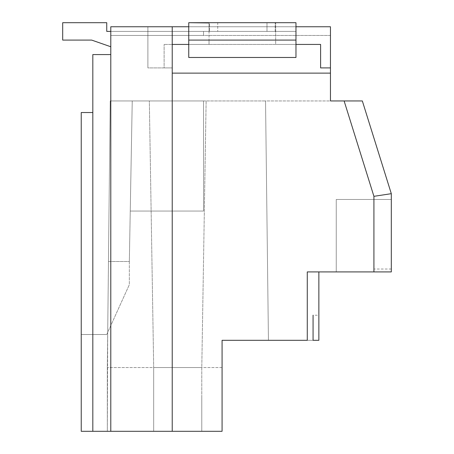 <?xml version="1.0" encoding="UTF-8"?>
<svg xmlns="http://www.w3.org/2000/svg" width="454" height="454" viewBox="0 0 454 454"><rect width="100%" height="100%" fill="white"/><g stroke="black" fill="none" stroke-linecap="round" stroke-linejoin="round"><path stroke-width="0.34" stroke-dasharray="2.27 1.7" d="M62.692 40.088L91.668 40.088L110.793 46.756L91.668 40.088L110.793 46.756L110.793 35.452L110.793 46.756L110.793 35.452L110.793 46.756L91.668 40.088L110.793 46.756L91.668 40.088L110.793 46.756L110.793 35.452L110.793 46.756L110.793 35.452L110.793 46.756L110.793 35.452L203.528 35.452L203.528 31.394L106.741 31.394L106.741 22.7L62.692 22.7L62.692 40.088L91.668 40.088L62.692 40.088L91.668 40.088L110.793 46.756L91.668 40.088L62.692 40.088L91.668 40.088L62.692 40.088L62.692 22.7L62.692 40.088L91.668 40.088L62.692 40.088L62.692 22.7L62.692 40.088L62.692 22.7L62.692 40.088L62.692 22.7L106.741 22.7L106.741 31.394L106.741 22.7L62.692 22.7L62.692 40.088M318.861 315.212L318.861 340.307L318.861 315.212L313.067 315.212L313.067 340.307L318.861 340.307L318.861 271.918L307.273 271.918L373.92 271.918L373.92 196.327L391.308 193.676L362.332 100.941L330.455 100.941L362.332 100.941L391.308 193.676L391.308 199.471L391.308 193.676L362.332 100.941L206.133 100.941L201.786 367.547L201.786 431.3L153.685 431.3L153.685 367.547L153.685 431.3L107.32 431.3L107.32 367.547L107.32 431.3L107.32 367.547L108.472 261.487L129.339 261.487L129.339 284.669L129.339 261.487L132.239 100.941L110.214 100.941L108.472 261.487L129.339 261.487L132.239 100.941L203.528 100.941L203.528 211.059L203.528 100.941L203.528 211.059L130.253 211.059L203.528 211.059L203.528 100.941L132.239 100.941L203.528 100.941L132.239 100.941L130.253 211.059L132.239 100.941L110.214 100.941L149.338 100.941L153.685 367.547L149.338 100.941L206.133 100.941L201.786 367.547L201.786 431.3L222.074 431.3L222.074 367.547L153.685 367.547L149.338 100.941L206.133 100.941L201.786 367.547L206.133 100.941L265.539 100.941L268.439 340.307L222.074 340.307L307.273 340.307L307.273 271.918L318.861 271.918L318.861 340.307L307.273 340.307M222.074 367.547L222.074 431.3L201.786 431.3L201.786 396.524L201.786 431.3L153.685 431.3L153.685 367.547L201.786 367.547L201.786 396.524L201.786 367.547L222.074 367.547M318.861 340.307L268.439 340.307L265.539 100.941L268.439 340.307L265.539 100.941L330.455 100.941L330.455 73.122L172.231 73.122L172.231 431.3L110.793 431.3L110.793 54.576L110.793 431.3L81.238 431.3L153.685 431.3L153.685 367.547L107.32 367.547L153.685 367.547L149.338 100.941L110.214 100.941L107.32 367.547L110.214 100.941L107.7 332.39L129.339 284.669L106.741 334.513L81.238 334.513L81.238 428.4L81.238 334.513L106.741 334.513L107.7 332.39L107.32 431.3M92.826 431.3L92.826 54.576L110.793 54.576L110.793 26.758L172.231 26.758L172.231 431.3L172.231 67.907L147.891 67.907L172.231 67.907L164.115 67.907L164.115 44.435L164.115 67.907L164.115 44.435L164.115 67.907L147.891 67.907L147.891 26.758L330.455 26.758L147.891 26.758L172.231 26.758L147.891 26.758L147.891 67.907L147.891 26.758L172.231 26.758L172.231 67.907L147.891 67.907L147.891 26.758M110.793 35.452L330.455 35.452L330.455 26.758L110.793 26.758L110.793 35.452L203.528 35.452L110.793 35.452L203.528 35.452L110.793 35.452L203.528 35.452L203.528 31.394L203.528 35.452L203.528 31.394L106.741 31.394L106.741 22.7L106.741 31.394L106.741 22.7L106.741 31.394L106.741 22.7L106.741 31.394L203.528 31.394L106.741 31.394L203.528 31.394L203.528 35.452L203.528 31.394L203.528 35.452L203.528 31.394L106.741 31.394L203.528 31.394L203.528 35.452L203.528 31.394L106.741 31.394L203.528 31.394L110.793 31.394L110.793 35.452L330.455 35.452L330.455 26.758L330.455 67.907L320.603 67.907L320.603 44.435L164.115 44.435L188.751 44.435L188.751 40.088L188.751 57.476L188.751 31.394L188.751 57.476L295.968 57.476L188.751 57.476L295.968 57.476L295.968 31.394L188.751 31.394L209.532 31.394L188.751 31.394L188.751 40.088L188.751 31.394L295.968 31.394L275.186 31.394L295.968 31.394L295.968 57.476L295.968 22.7L295.968 40.088L295.968 31.394L295.968 40.088L275.686 40.088L275.686 44.435L188.751 44.435L188.751 22.7L188.751 40.088L295.968 40.088L275.686 40.088L275.686 44.435L275.686 40.088L275.686 44.435L295.968 44.435L209.033 44.435L209.033 40.088L209.033 44.435L209.033 40.088L209.033 44.435L188.751 44.435L188.751 40.088L295.968 40.088L188.751 40.088L188.751 44.435L295.968 44.435L295.968 40.088L295.968 44.435L320.603 44.435L320.603 67.907L330.455 67.907L320.603 67.907L320.603 44.435M295.968 40.088L275.686 40.088L275.686 22.944L275.686 31.894L275.186 31.394L266.992 31.394L266.992 22.7L275.186 22.7L209.532 22.7L209.532 31.394L209.033 31.894L209.033 22.944L209.033 31.894L209.532 31.394L217.727 31.394L209.532 31.394L209.532 22.7L217.727 22.7L217.727 31.394L217.727 22.7L266.992 22.7L266.992 31.394L217.727 31.394L275.186 31.394L275.686 31.894L275.686 22.944L275.686 40.088L295.968 40.088L295.968 44.435L295.968 22.7M318.861 271.918L336.249 271.918L336.249 199.471L336.249 271.918L336.249 199.471L336.249 271.918L373.92 271.918M391.308 271.918L391.308 199.471L336.249 199.471L391.308 199.471L391.308 193.676M92.826 112.535L81.238 112.535L81.238 431.3M130.253 211.059L203.528 211.059L203.528 100.941L203.528 211.059L203.528 100.941L203.528 211.059L203.528 100.941L203.528 211.059L130.253 211.059L132.239 100.941L203.528 100.941L132.239 100.941L203.528 100.941L132.239 100.941L203.528 100.941L132.239 100.941L130.253 211.059L203.528 211.059L130.253 211.059L132.239 100.941L130.253 211.059L132.239 100.941L130.253 211.059L132.239 100.941L130.253 211.059L203.528 211.059L130.253 211.059M209.033 22.944L209.033 40.088L209.033 22.944M106.741 22.7L62.692 22.7L106.741 22.7M110.793 54.576L110.793 431.3M295.968 26.758L188.751 26.758M330.455 67.907L330.455 73.122L172.231 73.122L172.231 26.758M222.074 431.3L172.231 431.3M336.249 199.471L391.308 199.471L336.249 199.471M330.455 73.122L172.231 73.122M188.751 22.7L188.751 40.088M275.186 31.394L275.186 22.7L275.186 31.394M391.308 269.018L373.92 269.018M344.115 100.941L373.92 196.327"/><path stroke-width="0.68" d="M147.891 26.758L110.793 26.758L110.793 31.394L106.741 31.394L106.741 22.7L62.692 22.7L62.692 40.088L91.668 40.088L110.793 46.756L110.793 35.452M92.826 112.535L92.826 54.576L110.793 54.576L110.793 431.3L92.826 431.3L92.826 112.535L81.238 112.535L81.238 431.3L107.32 431.3M92.826 431.3L81.238 431.3M318.861 271.918L318.861 340.307L318.861 271.918L391.308 271.918L391.308 193.676L391.308 271.918L307.273 271.918L307.273 340.307L222.074 340.307L222.074 431.3L222.074 340.307L307.273 340.307M222.074 431.3L172.231 431.3L172.231 73.122L330.455 73.122L330.455 100.941L362.332 100.941L391.308 193.676L373.92 196.327L373.92 271.918M295.968 40.088L188.751 40.088L188.751 57.476L295.968 57.476L295.968 22.7L188.751 22.7L209.033 22.944M295.968 26.758L330.455 26.758L330.455 67.907L320.603 67.907L320.603 44.435L295.968 44.435L320.603 44.435M110.793 431.3L172.231 431.3M188.751 44.435L172.231 44.435L188.751 44.435M188.751 26.758L110.793 26.758L110.793 54.576M313.067 315.212L313.067 340.307L318.861 340.307M172.231 73.122L172.231 26.758M330.455 73.122L330.455 67.907M362.332 100.941L391.308 193.676M188.751 40.088L188.751 22.7M295.968 22.7L209.532 22.7M275.186 22.7L275.686 22.944M344.115 100.941L373.92 196.327"/></g></svg>

